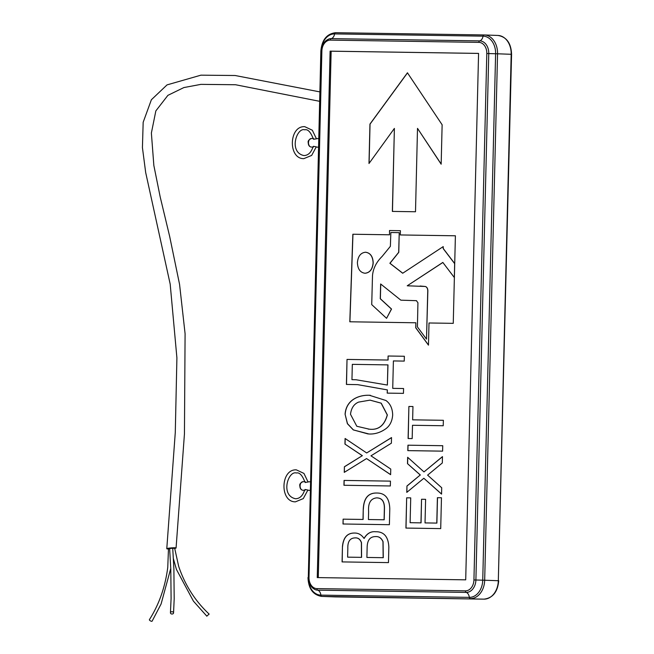 <?xml version="1.0" encoding="UTF-8"?>
<svg xmlns="http://www.w3.org/2000/svg" width="654" height="654" viewBox="0 0 654 654"><rect width="100%" height="100%" fill="white"/><g stroke="black" fill="none" stroke-linecap="round" stroke-linejoin="round"><path stroke-width="0.98" d="M313.56 138.534L313.732 139.376M313.568 146.243L313.348 147.076M305.344 482.57L305.173 481.728M304.96 490.271L305.181 489.437M174.504 548.273L171.724 548.346M206.868 616.027L209.149 614.098C195.154 601.01 185 585.109 178.689 566.389L174.659 548.191M173.547 612.962L174.193 598.77L173.882 568.776L172.721 548.068L169.623 548.314L170.8 569.609L171.095 598.426L170.441 612.773A1.553 1.153 2.9 0 1 173.547 612.962A1.553 1.153 2.9 0 1 170.441 612.773M171.176 548.404L168.479 548.714L167.759 567.386C165.225 586.957 159.11 604.378 149.406 619.649A1.553 0.572 28.6 0 0 150.068 620.638A1.553 0.572 28.6 0 0 151.695 621.3A1.553 0.572 28.6 0 0 152.12 621.153L161.097 603.977L170.759 568.457M168.487 548.951A4.66 0.474 -4.5 0 1 166.778 548.714A4.66 0.474 -4.5 0 1 168.331 548.248A4.66 0.474 -4.5 0 1 173.335 547.782A4.66 0.474 -4.5 0 1 176.073 548.003A4.66 0.474 -4.5 0 1 174.7 548.444M318.506 147.158L317.026 147.134C314.639 146.341 313.307 146.267 313.021 146.905L312.964 146.758M313.16 138.795L313.225 138.664C313.479 139.261 314.819 139.237 317.231 138.591L318.719 138.615M310.119 490.345L308.639 490.32C306.252 489.535 304.919 489.462 304.633 490.099L304.576 489.952M304.772 481.99L304.838 481.851C305.099 482.456 306.432 482.431 308.843 481.785L310.331 481.802M407.941 445.186L442.742 445.709L442.603 451.154L407.81 450.631L407.941 445.186L442.742 445.717M437.403 497.686L441.466 497.743L440.714 528.604L405.921 528.072L406.657 497.825L410.72 497.882L410.115 522.693L420.963 522.857L421.544 499.255L425.607 499.321L425.026 522.914L436.782 523.094L437.403 497.686L441.466 497.743M392.678 414.996C392.163 421.568 389.62 426.334 385.051 429.286C379.99 432.686 374.644 434.256 369.019 434.003L353.299 429.907L347.397 423.694L345.083 414.235C346.219 399.022 359.97 394.853 369.396 395.269L385.942 400.501C390.266 403.657 392.506 408.488 392.678 414.996M344.069 480.428L390.463 481.131L390.34 485.971L343.947 485.268L344.069 480.428L390.463 481.131M375.592 531.751C383.914 531.53 388.329 536.664 388.844 547.145L388.468 562.612L342.075 561.909L342.451 546.507C343.325 537.457 347.323 532.969 354.452 533.043C358.302 532.936 361.507 534.735 364.049 538.43C366.935 533.476 370.785 531.252 375.592 531.751M370.875 160.909L394.387 128.413L392.359 211.414L415.503 211.757L417.505 128.364L441.164 164.195L442.129 124.767L407.434 72.798L369.951 124.088L368.987 163.5L370.875 160.909M389.416 234.786L352.858 234.238L349.808 321.784L415.854 322.782L415.731 327.785L428.468 345.149L429.008 322.978L453.255 323.346L455.397 235.783L400.305 234.949L400.411 230.69L389.514 230.527L389.514 234.794L352.858 234.238M478.573 53.424L331.145 51.192L318.277 577.605M389.784 508.828L389.392 524.696L342.998 523.993L343.121 519.153L363.003 519.456L363.256 509.229C363.738 498.209 368.227 492.814 376.72 493.026C385.075 492.936 389.424 498.201 389.784 508.828M374.742 458.34L390.757 469.073L390.618 474.681L366.551 458.568L344.266 472.368L344.396 466.752L362.275 455.691L344.952 444.091L345.091 438.482L366.681 452.96L391.525 437.567L391.386 443.183L370.973 455.822L374.742 458.34M387.266 389.89L357.648 384.642L346.416 384.429L347.021 359.422L387.994 360.043L388.092 356.013L404.36 356.258L404.246 361.098L393.397 360.934L392.727 388.362L403.575 388.525L403.453 393.365L387.184 393.119L387.364 389.898L357.705 384.642M429.882 477.167L441.712 487.753L441.556 494.113L423.833 478.27L406.788 492.38L406.943 486.012L420.244 475L407.491 463.645L407.646 457.285L423.988 471.91L442.472 456.606L442.317 462.967L427.61 475.139L429.882 477.167M412.633 419.835L443.363 420.301L443.224 425.746L412.502 425.28L412.175 438.589L408.104 438.532L408.889 406.461L412.96 406.526L412.633 419.835L443.363 420.301M465.705 579.836L478.573 53.399L330.106 51.151L317.247 577.588L465.705 579.836M331.145 51.192L330.106 51.151M364.916 273.249L364.989 273.249C369.788 272.718 372.494 269.26 373.099 262.859C372.805 256.45 370.278 252.91 365.504 252.24C360.714 252.763 358.008 256.229 357.403 262.622C357.697 269.031 360.223 272.579 364.989 273.249L365.096 273.258C369.894 272.726 372.6 269.26 373.205 262.867C372.911 256.458 370.377 252.918 365.611 252.24L365.504 252.24M389.514 234.794L389.514 230.527M389.62 230.527L400.411 230.69M455.397 235.792L400.305 234.949M415.854 322.782L415.83 327.793L428.468 345.018M352.964 234.238L349.906 321.784M372.494 275.718C373.082 268.631 376.295 262.189 382.14 256.409L390.373 246.329L390.855 232.505L399.226 232.669L398.687 252.321L389.874 263.276L402.701 273.249L443.216 246.607L443.167 248.553L454.661 263.644L454.326 277.525L442.832 262.434L407.229 285.79L425.223 286.477C426.809 286.975 427.651 288.389 427.757 290.728L426.498 339.132L417.416 326.902L417.931 302.745L416.394 300.668L400.861 300.178L380.644 283.967L380.26 298.739L391.427 309.048L386.571 318.318L371.725 304.609L372.494 275.718M380.742 284.049L380.366 298.739L391.533 309.048L386.571 318.318M416.549 300.677L400.861 300.178M420.121 286.019L425.329 286.485C426.907 286.975 427.757 288.389 427.863 290.728L426.498 339.132M442.864 262.483L407.229 285.79M407.328 285.798L409.567 285.929M443.216 246.607L443.273 248.553L454.718 263.578M399.226 232.669L398.785 252.33L389.98 263.284L402.758 273.217M392.465 211.414L394.387 128.413M407.54 72.807L370.05 124.088L369.093 163.353M417.505 128.364L441.172 164.048M342.181 561.909L342.451 546.507M342.557 546.507C343.432 537.457 347.429 532.969 354.55 533.051M375.698 531.751C370.892 531.252 367.041 533.484 364.147 538.438L364.049 538.43M366.894 557.445L383.269 557.69L383.072 541.7C381.437 538.046 378.952 536.345 375.617 536.591L375.51 536.591C370.058 536.615 367.27 540.237 367.139 547.455L366.894 557.445L383.162 557.69L382.974 541.7C381.339 538.038 378.854 536.337 375.51 536.591M347.617 557.151L361.58 557.363L361.49 542.673C360.256 539.272 358.155 537.678 355.196 537.899L355.089 537.899C350.013 538.021 347.593 541.528 347.83 548.412L347.617 557.151L361.474 557.363L361.392 542.665C360.15 539.264 358.049 537.678 355.089 537.899M343.105 523.993L343.121 519.153M343.219 519.153L363.003 519.456M363.109 519.456L363.256 509.229M363.354 509.237C363.845 498.217 368.333 492.814 376.827 493.034M384.462 508.771L384.356 508.771C384.544 501.561 381.952 497.931 376.573 497.874C370.654 498.577 368.006 503.114 368.619 511.485L368.423 519.538L384.192 519.775L384.462 508.771C384.65 501.569 382.05 497.931 376.679 497.874M368.423 519.538L384.094 519.775L384.356 508.771M344.053 485.276L344.168 480.437M390.618 474.616L366.551 458.568M344.364 472.302L344.396 466.752M344.503 466.76L362.275 455.691M362.373 455.691L344.952 444.091M345.059 444.099L345.189 438.548M391.525 437.64L366.681 452.96M368.145 433.97L353.381 429.899L347.495 423.686L345.083 414.235M345.181 414.235C346.326 399.022 360.076 394.853 369.502 395.278L369.396 395.269M369.502 395.278L370.344 395.302M368.267 429.13L369.314 429.163C378.437 430.299 384.454 425.566 387.356 414.955L381.225 403.175L370.074 400.142M350.503 414.276L356.806 426.269L369.208 429.163C378.339 430.299 384.356 425.558 387.258 414.947L381.118 403.166L370.025 400.142L358.596 402.104C353.969 404.033 351.272 408.088 350.503 414.276M346.514 384.438L347.021 359.422M347.127 359.43L387.994 360.043M388.1 360.052L388.092 356.013M388.198 356.013L404.36 356.258M403.575 388.525L392.727 388.362M387.291 393.119L387.364 389.898M387.381 385.051L387.977 364.891L352.326 364.352L351.95 379.672L356.029 379.753L387.381 385.051L387.879 364.883M351.95 379.672L356.078 379.753M406.02 528.072L406.657 497.825M406.763 497.825L410.72 497.89M420.963 522.857L410.115 522.693M421.07 522.857L421.544 499.255M421.642 499.264L425.607 499.321M436.782 523.094L425.026 522.914M436.88 523.102L437.501 497.686M441.556 494.032L423.833 478.27M406.894 492.29L406.943 486.012M407.05 486.02L420.244 475M420.35 475.008L407.491 463.645M407.597 463.653L407.753 457.375M442.472 456.696L423.988 471.91M407.916 450.631L408.047 445.186M408.21 438.532L408.889 406.461M408.995 406.469L412.96 406.526M308.492 142.67A4.276 2.845 90.9 0 0 311.263 147.044C309.334 146.733 308.32 145.27 308.23 142.67C307.748 141.06 308.802 139.67 311.394 138.501A4.276 2.845 90.9 0 0 308.492 142.67M300.104 485.865A4.276 2.845 90.9 0 0 302.876 490.238C300.946 489.92 299.933 488.464 299.843 485.865C299.36 484.254 300.415 482.865 303.006 481.696A4.276 2.845 90.9 0 0 300.104 485.865M321.874 51.028L309.007 577.466A11.028 8.232 -87.9 0 0 316.977 588.616L465.435 590.856A11.028 8.232 -87.9 0 0 473.937 579.959L486.805 53.522A11.028 8.232 -87.9 0 0 478.842 42.371L330.376 40.123A11.028 8.232 -87.9 0 0 321.874 51.028L321.351 51.028C321.768 44.75 324.392 40.703 329.232 38.897A12.557 9.377 92.1 0 1 331.243 38.635A6.213 4.137 -89.1 0 0 334.578 33.91A17.396 12.99 -87.9 0 0 321.163 51.102L308.304 577.539A17.396 12.99 -87.9 0 0 320.869 595.124L469.327 597.372A17.396 12.99 -87.9 0 0 482.742 580.172L495.609 53.742A17.396 12.99 -87.9 0 0 483.044 36.15L334.578 33.91A1.553 1.03 -89.1 0 1 335.608 32.7L484.058 34.948M498.708 580.744C497.694 591.944 492.773 598.075 483.96 599.146A1.553 1.03 -89.1 0 1 483.944 599.146A1.553 1.03 -89.1 0 1 483.96 599.146L321.85 596.407L483.944 599.146A18.639 13.922 -87.9 0 0 498.315 580.719L511.575 54.307L497.547 53.791L484.679 580.229L498.315 580.719L511.183 54.282A18.639 13.922 -87.9 0 0 497.939 35.447A18.639 13.922 -87.9 0 0 497.719 35.439M330.376 40.123A1.553 1.03 -89.1 0 1 331.243 38.635L479.701 40.883A6.213 4.137 -89.1 0 0 483.044 36.15A1.553 1.03 -89.1 0 1 484.074 34.948A18.639 13.922 92.1 0 1 484.303 34.948A18.639 13.922 92.1 0 1 497.547 53.791L488.767 53.571L475.899 580.008A12.557 9.377 92.1 0 1 466.22 592.41L317.762 590.161A12.557 9.377 92.1 0 1 315.481 589.753C310.903 587.676 308.574 583.581 308.484 577.466L309.007 577.466M473.937 579.959L484.679 580.229A18.639 13.922 92.1 0 1 470.308 598.647A1.553 1.03 -89.1 0 1 469.327 597.372A6.213 4.137 90.9 0 0 466.22 592.41A1.553 1.03 -89.1 0 1 465.435 590.856M316.977 588.616A1.553 1.03 90.9 0 0 317.762 590.161A6.213 4.137 90.9 0 1 320.869 595.124A1.553 1.03 -89.1 0 0 321.85 596.407A18.639 13.922 92.1 0 1 321.629 596.399L335.265 596.889A18.639 13.922 -87.9 0 0 335.486 596.898A1.553 1.03 -89.1 0 1 335.494 596.898A1.553 1.03 -89.1 0 1 335.486 596.898L335.265 596.889A18.639 13.922 -87.9 0 1 335.044 596.881M478.842 42.371A1.553 1.03 90.9 0 1 479.701 40.883A12.557 9.377 92.1 0 1 488.767 53.571L486.805 53.522M308.304 577.539L320.861 51.102L321.351 51.102M320.861 51.102C321.874 39.902 326.787 33.771 335.608 32.7A1.553 1.03 -89.1 0 1 335.625 32.7L484.074 34.948A1.553 1.03 -89.1 0 1 484.083 34.948L497.939 35.447C506.588 36.918 511.134 43.205 511.575 54.307M308.001 481.875L303.938 473.414L296.36 469.866C280.517 468.869 279.511 502.019 295.404 501.847L303.276 498.61L307.805 490.181M304.617 490.132C302.761 495.724 299.777 498.601 295.657 498.749L295.518 498.749C280.198 495.528 288.152 470.578 296.311 472.973L296.45 472.973C299.467 472.27 302.254 475.221 304.821 481.826M313.209 138.632C310.642 132.026 307.854 129.075 304.838 129.786L304.699 129.778C296.54 127.383 288.586 152.341 303.906 155.554L304.045 155.554C308.157 155.407 311.149 152.537 313.004 146.937M316.389 138.689L312.326 130.228L304.748 126.672C288.904 125.682 287.899 158.832 303.791 158.66L311.664 155.415L316.193 146.987M319.634 101.313L235.571 84.742L200.909 84.366L183.856 87.571L167.898 95.345L155.848 110.894L151.376 133.04L153.845 165.454L160.181 196.887L169.639 236.307L179.564 284.367L185.09 333.744L184.444 433.929L176.073 548.003M311.263 147.044L312.972 147.068M302.876 490.238L304.584 490.263M303.006 481.696L304.797 481.72M311.394 138.501L313.184 138.525M483.96 599.146L335.265 596.889M321.351 51.028L308.484 577.466M307.993 577.539C308.435 588.633 312.98 594.919 321.629 596.399M319.863 91.895L235.113 75.504L200.925 75.169L167.04 84.889L151.376 99.751L143.169 122.273L142.425 147.591L145.678 172.517L170.187 284.114L176.907 357.893L175.28 432.507L166.778 548.714M173.392 558.679L176.417 569.405L193.421 601.132L206.877 616.215"/></g></svg>
